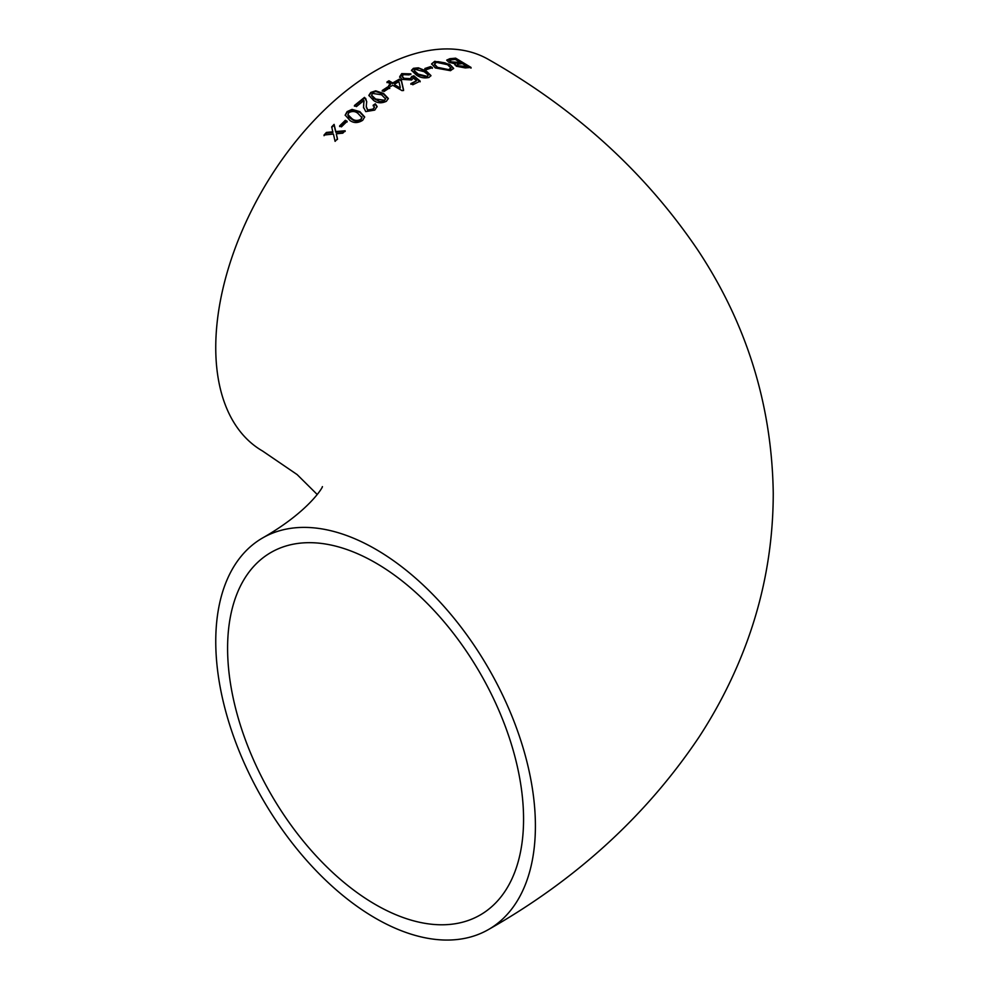 <?xml version="1.0" encoding="UTF-8"?>
<svg xmlns="http://www.w3.org/2000/svg" width="989" height="989" viewBox="0 0 989 989"><rect width="100%" height="100%" fill="white"/><g stroke="black" fill="none" stroke-linecap="round" stroke-linejoin="round"><path stroke-width="1.48" d="M402.177 90.704L403.561 89.888L401.386 80.294L399.42 79.145L392.707 82.94L388.961 80.777L386.983 81.951L390.729 84.114L388.764 85.314L390.729 86.451L392.707 85.252L402.177 90.704M488.591 929.475A226.036 130.499 -120 0 0 523.243 748.364A226.036 130.499 -120 0 0 375.585 549.179A226.036 130.499 -120 0 0 262.567 537.979A226.036 130.499 -120 0 0 262.567 798.976A226.036 130.499 -120 0 0 488.591 929.475C576.142 879.753 646.237 815.678 698.914 737.262C715.096 712.513 728.831 686.551 740.106 659.342C762.148 606.17 773.188 550.799 773.25 493.239C771.914 405.181 746.868 324.281 698.123 250.526C645.508 172.655 575.672 108.988 488.591 59.525A226.036 130.499 120 0 0 375.585 70.714A226.036 130.499 120 0 0 227.915 269.898A226.036 130.499 120 0 0 262.567 451.021L297.12 474.572L317.234 494.5M347.127 121.288L345.346 120.299L339.635 125.887L341.403 126.876L347.127 121.288M352.047 109.383L347.127 111.596L345.186 115.083L349.982 120.497C353.839 123.266 358.08 123.205 362.716 120.287L364.644 116.912L359.848 111.633L352.047 109.383L352.047 110.063L359.848 112.313L364.632 117.246M363.927 100.47L363.519 107.195L365.769 111.609L374.757 110.1L377.106 106.503L375.338 103.796L373.174 105.217L374.398 106.899L373.014 109.074L367.723 109.952L366.264 106.54L366.696 101.496L364.496 97.379L354.433 105.502L356.399 106.614L363.927 100.47L364.051 101.867M375.721 90.84L370.801 92.422L368.872 95.352L373.657 100.495C377.427 103.239 381.667 103.499 386.39 101.286L388.331 98.455L383.522 93.411L375.721 90.84L375.721 91.52L383.522 94.091L388.306 98.789M382.249 90.469L384.029 91.483L389.753 87.774L387.972 86.748L382.249 90.469M411.647 76.586L410.398 78.663L403.982 78.304L402.189 76.178L403.5 74.645L409.087 74.892L410.855 73.854L401.732 73.619L399.704 76.685L402.127 79.404L411.634 79.973L413.34 78.044L416.554 80.739L410.855 83.595L412.833 84.745L420.14 81.123L413.822 75.782L411.647 76.586L411.696 77.439M418.347 67.821L413.427 68.315L411.486 70.306L416.282 74.966C420.053 77.649 424.293 78.477 429.016 77.451L430.944 75.547L426.148 70.948L418.347 67.821L426.148 71.628L430.907 75.881M424.874 68.513L426.642 69.551L432.366 67.623L430.598 66.584L424.874 68.513M449.723 64.297L434.74 61.306L431.612 63.852L435.308 67.944L450.514 70.689L453.63 68.34L449.723 64.297L453.592 68.674M454.866 64.94L455.2 63.877L456.201 66.201L465.275 67.932L471.048 67.437L455.657 58.166L449.871 58.697L446.744 60.082L448.61 62.122L455.2 63.877L454.792 64.582M332.897 131.797L326.407 132.439L324.046 135.023L333.417 134.047L335.098 141.365L337.459 138.794L336.297 133.775L342.787 133.181L345.149 130.771L335.778 131.549L334.109 124.367L331.735 126.79L332.897 132.489L326.407 133.119L324.046 135.703M523.564 819.176A209.285 120.831 -120 0 0 432.218 608.556A209.285 120.831 -120 0 0 270.937 552.48A209.285 120.831 -120 0 0 270.937 794.142A209.285 120.831 -120 0 0 480.221 914.986A209.285 120.831 -120 0 0 523.564 819.176M331.735 127.47L334.109 125.047L335.778 132.229L345.149 131.45M334.109 124.367L334.109 125.047M335.778 131.549L335.778 132.229M336.297 133.775L337.459 139.486M336.619 135.159L336.619 135.839M326.407 132.439L326.407 133.119M457.524 64.965L458.179 66.448L467.092 67.19L467.092 66.51L458.179 65.769L457.524 64.273L462.358 63.642L467.092 66.51M446.818 60.44L455.657 58.858L471.048 68.117M450.378 60.65L450.823 62.48L460.59 63.259L460.59 62.579L450.823 61.8L450.378 59.958L455.261 59.389L460.59 62.579M449.772 60.935L450.378 59.958M449.871 58.697L449.871 59.377M455.657 58.166L455.657 58.858M457.141 65.385L457.524 64.273M458.179 65.769L458.179 66.448M464.162 66.782L464.162 67.462M450.823 61.8L450.823 62.48M457.19 62.9L457.19 63.593M431.649 64.198L433.318 62.48L437.867 61.639L445.013 62.876L449.723 64.99M434.455 64.433L437.484 68.006L448.722 70.306L450.255 69.687L450.836 68.266M434.74 61.306L434.74 61.986M437.484 67.314L434.418 64.087L436.52 62.356L447.535 64.705L450.897 67.92L448.722 69.626L437.484 67.314L437.484 68.006M448.722 69.626L448.722 70.306M424.874 69.193L430.598 67.264L432.366 68.315M430.598 66.584L430.598 67.264M411.523 70.639L413.427 68.995L418.347 68.501M414.243 70.887L414.836 72.42L418.26 74.793L427.26 77.08L428.249 74.966L427.26 76.4L418.26 74.113L414.193 70.54L415.207 69.354L424.182 71.703L428.249 74.966M426.148 70.948L426.148 71.628M413.427 68.315L413.427 68.995M418.26 74.113L418.26 74.793M427.26 76.4L427.26 77.08M410.855 84.275L416.554 80.739M401.732 73.619L401.732 74.299L410.855 74.534M399.704 77.377L401.732 74.299M403.982 78.304L403.982 78.984L410.398 79.355L411.647 77.278L413.822 76.462L420.14 81.815M402.239 76.536L403.982 78.984M410.398 78.663L410.398 79.355M413.822 75.782L413.822 76.462M386.983 82.631L388.961 81.457L392.707 83.62L399.42 79.837L401.386 80.974L403.561 90.568M388.764 85.994L390.729 84.114M394.685 84.757L400.224 87.959L394.685 84.757M388.961 80.777L388.961 81.457M392.707 82.94L392.707 83.62M399.42 79.145L399.42 79.837M401.386 80.294L401.386 80.974M394.685 84.077L398.95 81.63L400.224 87.267M382.249 91.149L387.972 87.44L389.753 88.454M387.972 86.748L387.972 87.44M368.897 95.686L370.801 93.102L375.721 91.52M371.604 95.5L373.78 98.554L379.689 101.546L383.645 101.484L385.636 98.912M385.636 98.22L384.634 100.272L375.635 99.024L371.567 95.167L372.581 93.436L381.556 94.771L385.636 98.949M383.522 93.411L383.522 94.091M370.801 92.422L370.801 93.102M375.635 99.024L375.635 99.704M384.634 100.272L384.634 100.952M365.658 98.319L366.684 101.892M367.723 109.952L367.723 110.632L373.014 109.754L374.361 107.245M366.276 106.874L367.723 110.632M373.014 109.074L373.014 109.754M373.174 105.897L375.338 104.475L377.081 106.849M375.338 103.796L375.338 104.475M363.717 104.537L363.927 101.162M363.532 107.591L363.717 105.217M354.433 106.182L364.496 98.059L365.658 98.999M364.496 97.379L364.496 98.059M345.21 115.416L347.127 112.276L352.047 110.063M347.918 114.984L348.771 117.122L351.96 119.348C354.581 121.474 357.573 121.672 360.96 119.978L361.949 117.567M361.949 116.887L360.96 119.286C357.561 120.992 354.569 120.782 351.96 118.668L347.893 114.637L348.907 112.598C352.294 110.953 355.286 111.201 357.882 113.339L361.974 117.679M359.848 111.633L359.848 112.313M347.127 111.596L347.127 112.276M351.96 118.668L351.96 119.348M360.96 119.286L360.96 119.978M339.635 126.58L345.346 120.979L347.127 121.968M345.346 120.299L345.346 120.979M331.884 131.908L331.884 132.588M322.327 486.687C323.786 485.475 310.299 510.781 262.567 537.979M434.418 64.087L434.418 64.767M450.897 67.92L450.897 68.6M414.193 70.54L414.193 71.22M402.189 76.178L402.189 76.87M371.567 95.167L371.567 95.846M366.696 101.496L366.696 102.176M366.264 106.54L366.264 107.22M374.398 106.899L374.398 107.578M363.532 107.195L363.532 107.875M347.893 114.637L347.893 115.33"/></g></svg>
